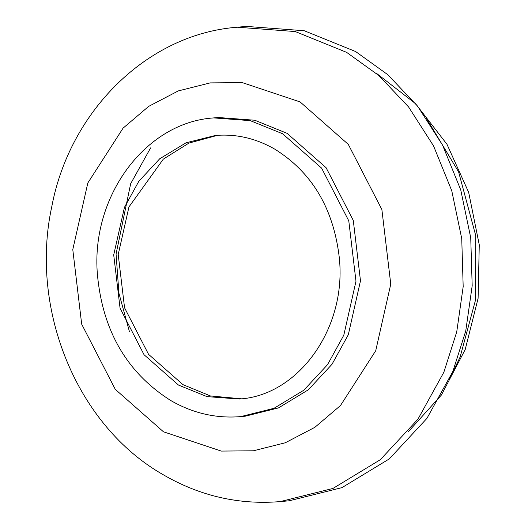 <?xml version="1.0" encoding="UTF-8"?>
<svg xmlns="http://www.w3.org/2000/svg" width="528" height="528" viewBox="0 0 528 528"><rect width="100%" height="100%" fill="white"/><g stroke="black" fill="none" stroke-linecap="round" stroke-linejoin="round"><path stroke-width="0.79" d="M241.428 398.798L210.448 395.954L182.978 384.661L148.559 354.334L124.562 307.784L118.213 254.503L128.957 206.93L163.35 159.1L188.958 143.075L217.595 135.307M300.095 101.917L348.289 144.368L381.876 209.537L390.766 284.13L375.725 350.731L340.474 405.55L314.879 427.31L285.259 442.787L253.367 450.8L221.245 451.077L163.456 431.785L115.269 389.327L81.682 324.159L72.785 249.566L87.826 182.965L123.077 128.146L148.672 106.385L178.299 90.908L210.19 82.896L242.312 82.619L300.095 101.917M213.767 117.909L218.269 117.506L254.747 120.232L287.08 133.333L326.093 167.699L353.285 220.453L360.485 280.837L348.308 334.752L332 364.294L308.306 389.816L278.487 407.906L245.282 416.189L240.788 416.599L273.986 408.316L303.805 390.225L327.505 364.703L343.807 335.161L355.984 281.246L348.784 220.862L321.598 168.109L282.586 133.736L250.252 120.641L213.767 117.909C145.266 122.291 90.757 196.647 97.403 274.369C102.557 330.805 127.017 372.867 170.788 400.541C192.938 413.299 216.269 418.651 240.788 416.599M237.31 27.212L246.305 26.4L304.247 30.736L355.601 51.533L387.809 74.699L417.562 106.121L442.563 145.121L460.746 189.908L470.738 237.824L472.184 285.813L465.736 331.056L452.846 371.441L426.941 418.361L389.308 458.898L341.946 487.634L289.219 500.788L280.223 501.6C239.131 504.979 200.323 496.135 163.805 475.068C76.778 425.997 29.403 309.25 51.803 206.54C69.729 111.355 146.969 34.089 237.31 27.212L295.251 31.548L346.606 52.351L378.814 75.511L408.566 106.94L433.561 145.933L451.75 190.72L461.743 238.636L463.181 286.625L456.74 331.868L443.843 372.26L417.945 419.179L380.312 459.71L332.95 488.446L280.223 501.6M129.433 331.637L118.932 293.271L116.068 254.034L130.667 183.704L150.619 147.88M178.477 385.064L144.058 354.737L120.067 308.194L113.711 254.912L124.456 207.339L138.844 181.269L159.753 158.75L186.067 142.791L215.358 135.478C236.042 133.716 255.889 138.296 274.89 149.213C311.909 172.366 333.346 208.263 339.207 256.918C347.252 327.835 298.551 395.65 239.197 399.029L207.009 396.62L178.477 385.064M426.089 117.704L458.614 171.904L475.787 235.818L475.457 300.274L460.165 356.935L449.698 378.701M408.025 432.049L441.388 395.043L465.221 349.49L478.097 298.333L479.266 244.834L468.673 192.37L446.972 144.276L415.477 103.613L376.108 73.042"/></g></svg>
